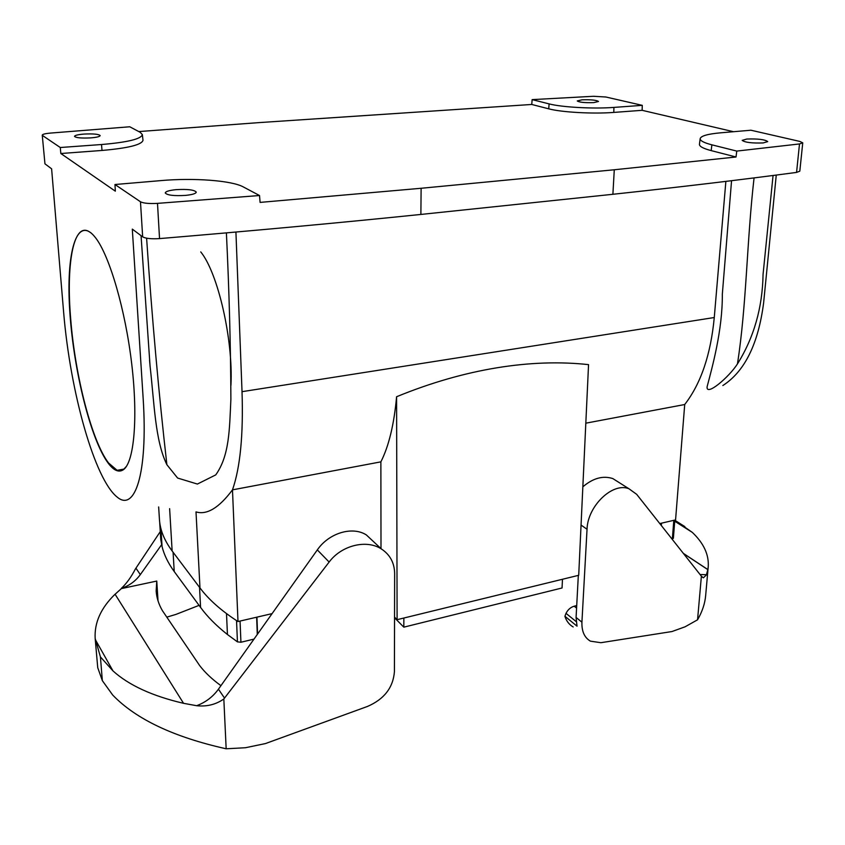 <?xml version="1.0" encoding="UTF-8"?>
<svg xmlns="http://www.w3.org/2000/svg" width="845" height="845" viewBox="0 0 845 845"><rect width="100%" height="100%" fill="white"/><g stroke="black" fill="none" stroke-linecap="round" stroke-linejoin="round"><path stroke-width="1.27" d="M226.164 748.786L245.462 747.73L265.446 743.568L367.48 706.441C384.158 699.227 393.147 687.64 394.425 671.669L394.647 573.459C394.435 562.781 389.989 554.595 381.296 548.901C366.476 539.226 341.486 545.352 329.127 562.052L223.83 698.984C215.845 704.561 206.793 706.8 196.642 705.712L183.545 703.315C152.396 696.069 128.873 685.274 112.987 670.919L100.418 656.914L102.351 680.658L112.691 695.034C135.95 719.169 173.774 737.093 226.164 748.786L223.83 698.984M102.351 680.658L97.735 667.677L95.168 638.44L100.418 656.914M220.936 685.675C212.201 679.338 205.124 672.673 199.716 665.659L162.388 610.629C158.649 604.143 156.578 597.605 156.167 591.014L156.758 581.064L121.363 588.606L115.089 594.257M374.029 542.11L366.339 534.917C352.418 525.981 328.927 532.941 317.319 549.905L218.443 689.182C212.866 696.85 205.599 702.364 196.642 705.712M160.275 531.611L135.39 568.981C131.102 577.198 126.423 583.663 121.353 588.373L121.363 588.606M161.627 544.676L140.323 574.611C135.527 581.18 129.2 585.765 121.353 588.373M95.168 638.44C94.281 622.712 100.914 607.977 115.068 594.215L183.545 703.315M158.026 600.858L156.758 581.064M166.803 617.135L175.897 614.421L199.061 605.369M158.659 506.947L159.451 519.633C160.127 530.047 164.352 540.494 172.137 550.982L199.98 587.93C208.736 599.623 221.411 610.829 237.994 621.54L272.079 613.628M230.938 385.331C233.315 339.827 217.978 272.988 200.751 251.905M126.391 466.419L123.676 469.324L117.096 470.306L108.54 462.954C91.925 441.439 75.205 376.278 70.737 319.505C66.111 266.207 72.924 223.809 88.144 231.065L91.08 232.924M108.266 463.271C90.795 439.97 73.642 370.701 69.829 311.932C65.72 252.919 76.631 213.236 95.569 237.783C109.575 255.792 125.451 310.02 131.778 364.385C138.168 418.793 134.006 462.352 123.433 469.672C118.913 472.777 113.853 470.644 108.266 463.271M736.766 151.086L799.497 143.946L802.75 142.837L799.793 141.411L750.93 130.225L720.669 132.813C707.709 133.975 700.875 135.929 700.167 138.686C700.072 140.745 703.98 142.794 711.881 144.833L736.766 151.086L736.027 157.001L614.283 169.771L421.116 188.277L260.091 202.399L259.521 195.522L243.244 186.893C231.667 180.503 193.674 177.682 161.089 180.587L114.973 184.516L115.332 191.171L60.829 153.515L60.28 147.516L101.516 144.527C127.627 142.298 141.242 138.992 142.351 134.619L140.164 132.295L129.739 126.771L50.394 133.087C45.229 133.563 42.514 134.249 42.25 135.137L44.954 163.835L42.25 135.137M176.087 189.66C187.622 189.005 194.35 189.819 196.262 192.121C195.934 193.589 192.375 194.688 185.573 195.396C173.933 196.061 167.152 195.248 165.25 192.956C165.62 191.445 169.232 190.347 176.087 189.66M114.973 184.516L140.481 201.775C143.523 203.296 149.195 203.825 157.497 203.37L259.521 195.522M60.829 153.515L102.013 150.452C128.229 148.16 141.897 144.759 142.995 140.27L142.985 140.154M84.215 134.059C93.436 133.637 98.749 134.154 100.175 135.591C99.847 136.637 96.636 137.397 90.563 137.893C81.268 138.327 75.923 137.819 74.508 136.372C74.867 135.316 78.11 134.545 84.215 134.059M60.28 147.516L42.535 135.517M746.8 139.034L742.185 140.376C744.973 142.456 751.976 143.312 763.193 142.932L767.735 141.59C764.915 139.51 757.933 138.654 746.8 139.034M699.449 144.189L699.438 144.305C699.333 146.417 703.241 148.519 711.173 150.611L711.881 144.833M736.027 157.001L711.173 150.611M642.126 110.315L613.797 112.417C593.148 114.064 561.376 112.269 548.711 108.825L531.748 104.463L532.139 99.625L549.123 103.893C561.745 107.252 593.37 109.005 613.924 107.41L642.284 105.35L642.126 110.315L733.534 131.714M138.802 131.577L259.447 122.578L531.748 104.463M582.036 99.816C591.004 99.541 596.486 100.101 598.492 101.484L593.771 102.604C584.74 102.889 579.237 102.329 577.262 100.946L582.036 99.816M642.284 105.35L605.854 97.006L593.412 96.288L532.139 99.625M381 548.627L380.873 461.856L232.481 489.857L237.994 621.54M235.924 232.048L242.029 391.679C243.423 434.826 240.244 467.549 232.481 489.857C219.024 507.877 206.867 515.218 196.008 511.89L199.98 587.93M659.776 523.573L675.567 519.907L684.714 404.523L586.071 423.134M397.097 619.681L578.709 575.297L588.553 364.639C531.748 358.386 465.172 368.578 396.59 396.738L397.097 619.681L394.541 617.093M396.59 396.738C394.066 424.465 388.827 446.171 380.873 461.856M562.474 579.258L562.052 587.983L403.815 627.159L403.857 618.033M394.541 617.769L403.815 627.159M242.029 391.679L714.268 317.53C710.729 354.71 700.875 383.704 684.703 404.523M731.559 180.693L722.327 294.208C722.633 330.353 712.018 367.997 707.149 386.577C705.617 397.055 728.908 377.324 737.453 363.92C753.951 337.514 762.486 307.654 763.067 274.34L773.059 175.485M714.268 317.53L725.866 181.39M146.607 238.195C152.037 318.343 158.797 393.854 166.887 464.718L177.619 478.048L197.392 484.058L215.728 474.901C229.523 455.613 229.481 429.154 230.886 399.21C230.674 346.038 229.175 290.595 226.397 232.882M166.887 464.718C155.058 440.509 154.392 403.889 150.061 365.991L141.062 235.66M44.954 163.835L51.608 168.81L63.618 312.101C70.283 392.788 94.83 479.77 117.318 497.198C134.661 511.869 148.055 474.732 143.164 398.565L132.306 229.111L142.657 236.853L140.481 201.775M776.259 175.063L763.626 302.837C758.324 343.862 744.73 371.43 722.855 385.531M421.116 188.277L420.884 214.44L612.889 194.287C680.996 186.946 742.227 179.647 796.571 172.412L799.814 171.176L802.75 142.837M420.884 214.44C341.697 222.594 254.577 230.653 159.536 238.596C151.308 239.103 145.678 238.522 142.657 236.853M674.817 520.087L673.38 538.244L672.345 539.004L673.814 520.319M227.442 634.51L226.534 614.283L227.442 634.51C216.278 625.691 207.331 616.66 200.582 607.439L174.228 571.537C168.166 563.203 164.11 554.88 162.06 546.557L160.772 539.554L159.673 522.009L160.772 539.501M160.951 528.716L161.944 544.676L160.951 528.716M253.986 639.116L240.931 642.242L237.434 641.862L236.537 620.6M227.685 634.701L237.434 641.862M683.299 553.338L707.846 569.562L708.237 566.668L705.659 595.577C704.952 603.594 702.248 611.664 697.558 619.797L685.063 626.81L671.965 631.542L600.869 642.707L590.433 641.154C584.465 637.669 581.635 631.342 581.92 622.184L576.079 617.463L577.029 626.177L564.914 616.259L566.013 613.343C567.914 609.636 570.639 607.249 574.188 606.203L576.712 605.559M581.92 622.184L587.043 529.266C587.56 505.986 612.783 481.914 628.976 488.78L636.676 494.336L701.382 576.195L703.389 577.811L706.378 574.938L707.846 569.562M700.019 574.505L706.388 574.716M708.237 566.668C709.018 554.647 703.705 543.219 692.319 532.392L674.806 520.203M578.329 575.382L576.079 617.463M573.174 626.958C569.171 624.645 566.414 621.086 564.914 616.259M583.166 486.562C593.211 478.09 603.108 475.429 612.836 478.587L619.628 482.886M697.558 619.797L701.382 576.195M683.394 553.464L707.835 569.625M218.443 689.182L224.527 698.097M135.939 568.178L140.323 574.611M95.263 639.485L112.987 670.919M317.319 549.905L329.127 562.052M102.013 150.452L101.516 144.527M548.711 108.825L549.123 103.893M613.924 107.41L613.797 112.417M172.137 550.982L169.623 508.648M737.453 363.92C746.653 304.929 746.695 242.092 754.067 177.894M157.497 203.37L159.536 238.596M612.889 194.287L614.283 169.771M796.571 172.412L799.497 143.946M661.117 525.263L661.265 523.235M661.487 523.182L661.318 525.516M161.891 544.497L162.008 546.366M162.06 546.557L161.944 544.676M174.228 571.537L173.088 552.239M240.931 642.242L240.054 621.064M200.582 607.439L199.536 587.349M226.534 614.283L226.502 613.607M256.943 617.146L257.556 634.088M256.648 617.209L257.281 634.479M692.319 532.392L674.722 521.217M587.043 529.266L581.275 525.21M566.013 613.343L576.153 621.593M574.188 606.203L576.586 608.104M366.339 534.917L381.296 548.901M117.096 470.306L123.961 469.102M142.351 134.619L142.995 140.27M700.167 138.686L699.438 144.305M149.544 360.107L150.061 365.991M701.667 576.66L703.378 577.811M612.836 478.587L628.976 488.78M674.796 520.245L684.862 526.625"/></g></svg>
